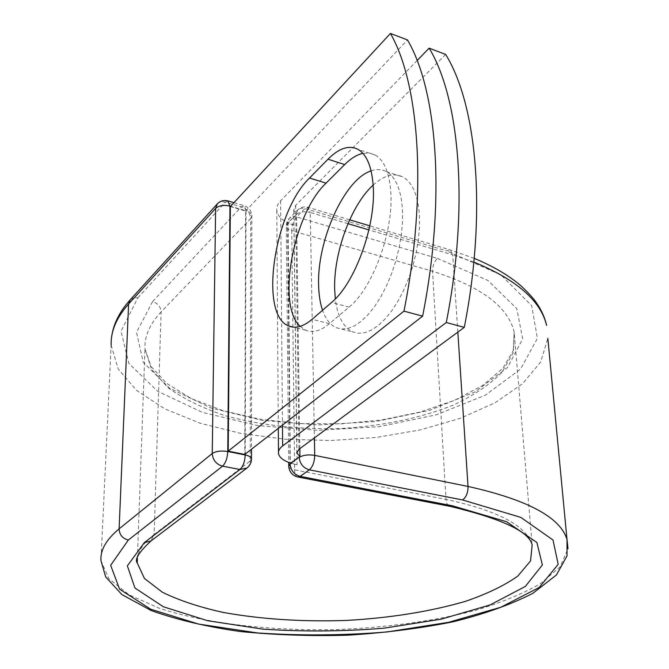 <?xml version="1.0" encoding="UTF-8"?>
<svg xmlns="http://www.w3.org/2000/svg" width="669" height="669" viewBox="0 0 669 669"><rect width="100%" height="100%" fill="white"/><g stroke="black" fill="none" stroke-linecap="round" stroke-linejoin="round"><path stroke-width="0.5" stroke-dasharray="3.35 2.51" d="M300.138 326.372L305.666 330.202C312.666 333.137 320.585 330.971 329.424 323.696L349.059 307.088C372.29 288.69 393.339 232.444 390.872 193.45C389.642 173.38 384.449 160.577 375.276 155.049L369.355 153.042L362.899 153.335M373.16 185.104C383.998 175.27 393.932 172.577 402.972 177.009C412.505 182.537 417.983 195.298 419.413 215.301L419.471 227.117L418.384 239.686L416.177 252.673L412.915 265.702L408.675 278.404L403.599 290.413L397.829 301.418L391.532 311.11L384.892 319.247L378.085 325.644L371.295 330.152L364.705 332.702L358.475 333.279L352.755 331.899C343.289 327.317 337.477 316.312 335.32 298.901M371.111 170.854C376.697 168.906 381.815 169.182 386.473 171.674C395.847 177.168 401.191 189.963 402.504 210.058L402.512 221.941L401.383 234.593L399.142 247.664L395.864 260.785L391.624 273.579L386.557 285.688L380.812 296.785L374.556 306.569L367.967 314.79L361.227 321.254L354.52 325.828L348.005 328.429L341.859 329.039L336.223 327.685C330.21 324.95 325.644 319.138 322.55 310.257M417.13 60.511L280.612 200.8C277.694 203.853 276.422 207.072 276.782 210.459C277.543 215.468 281.315 219.616 288.105 222.886L295.932 215.1L287.519 223.103L290.07 462.906M445.654 54.432L295.673 205.308L293.741 210.116L296.593 214.523L295.932 215.1M290.714 463.124L297.111 464.771L294.026 225.102L288.105 222.886L290.296 462.981M299.821 448.631L296.593 214.523M297.111 464.771L290.304 463.425M294.026 225.102L287.729 223.262M230.353 206.579L245.648 211.028L244.779 454.427M245.648 211.028L407.48 39.923M280.612 200.8L282.485 425.108M295.673 205.308L298.968 449.267M457.83 332.125L452.729 254.864L368.887 229.902M347.98 223.672L310.24 212.441L314.405 437.886M473.836 262.056L452.729 254.864L450.346 249.955L446.624 250.867L304.997 208.569L308.325 207.423L310.24 212.441C304.328 211.086 299.553 211.847 295.924 214.732L297.713 209.907L298.499 209.263L301.468 208.201L304.997 208.569L296.559 216.94L292.504 216.664L289.309 218.303L286.29 226.097L288.715 462.413M437.434 258.41L487.893 280.445L516.769 308.635L522.69 338.865L507.52 367.524L475.023 391.934L429.674 410.289L376.087 421.487L318.762 424.932L262.139 420.375L210.794 407.923L169.508 388.145L143.216 362.247L136.509 332.326L152.632 301.543C157.917 303.35 160.736 306.82 161.104 311.946C149.722 324.089 144.345 336.382 144.972 348.833L151.503 369.347L168.153 387.828C183.649 398.891 202.59 408.149 224.96 415.616C260.977 425.425 299.779 429.715 341.366 428.478C382.777 425.944 419.965 418.209 452.93 405.263C473.042 395.872 489.282 385.01 501.641 372.683L513.173 352.923L514.16 332.067C508.223 306.753 481.019 286.483 432.55 271.263L291.726 230.638C291.952 225.01 293.566 220.444 296.559 216.94L437.434 258.41C434.198 261.604 432.567 265.886 432.55 271.263L445.997 499.417L294.611 469.83L291.726 230.638C288.473 229.626 286.658 228.112 286.29 226.097L286.608 223.045L288.13 219.708L297.713 209.907C300.774 207.089 304.311 206.261 308.325 207.423L349.678 219.808M298.09 477.039L297.554 476.938C295.715 476.169 294.736 473.803 294.611 469.83C291.099 469.094 289.142 467.94 288.757 466.377L288.749 465.867M137.388 558.222L144.972 348.833L150.985 366.42L166.782 383.471L191.551 398.699L223.429 410.85L260.325 419.254L300.272 423.619L341.433 423.828L382.032 419.906L420.324 411.995L454.502 400.355L482.684 385.478L502.929 368.209L513.591 349.954L514.16 332.067L532.156 545.009C526.52 525.734 497.803 510.539 445.997 499.417C446.307 503.188 447.511 505.471 449.618 506.266L450.229 506.383M111.439 338.363L100.96 560.622L108.896 578.71L129.008 594.783L159.113 608.188C206.353 623.709 270.669 631.001 336.014 629.596C385.812 627.664 431.748 621.409 473.828 610.839C500.011 603.129 522.205 594.089 540.401 583.736L560.095 566.886L568.006 548.697M111.146 345.171L118.212 369.012L136.71 390.52L164.674 408.776L200.031 423.193L240.756 433.403L284.919 439.207L330.687 440.545L376.321 437.434L420.09 429.958L460.264 418.317L495.01 402.788L522.447 383.814L540.661 362.038L547.836 338.372M130.263 299.779L133.583 297.83L137.822 297.881L121.014 331.264L128.9 363.51L157.683 391.256L202.281 412.33L257.373 425.534L317.917 430.343L379.164 426.671L436.514 414.772L485.268 395.228L520.532 369.137L537.416 338.338L531.679 305.658L501.006 274.984L446.624 250.867M217.291 203.911C219.281 201.896 221.966 201.327 225.336 202.222L241.317 206.888C247.02 209.088 250.147 212.968 250.699 218.537L161.104 311.946L154.129 534.506C143.868 542.492 138.266 550.528 137.312 558.615M245.214 454.092L246.05 210.768C249.554 211.872 251.485 213.503 251.837 215.644L250.699 218.537L250.256 460.958L154.129 534.506L150.901 541.029M251.485 459.185L250.256 460.958L249.144 465.49L246.978 468.016M137.822 297.881L225.336 202.222L227.828 200.867M152.632 301.543L241.317 206.888L244.344 205.709L246.05 210.768L230.629 206.278M329.424 323.696L312.147 319.272M349.059 307.088L331.556 302.455M375.276 155.049L358.141 149.421M336.223 327.685L352.755 331.899M276.782 210.459L278.321 428.352M278.488 451.876L278.496 453.557M293.741 210.116L296.852 452.219M386.473 171.674L402.972 177.009M474.187 258.334L450.346 249.955L369.781 225.829M305.666 330.202L293.499 327.149M233.966 202.674L244.344 205.709C248.918 207.465 251.419 210.777 251.837 215.644L251.494 449.208"/><path stroke-width="1" d="M373.31 187.914C372.198 167.743 367.147 154.907 358.141 149.421C349.109 144.822 339.058 148.083 327.986 159.205L309.538 178.013C273.93 211.897 258.761 315.224 288.732 325.954C295.598 328.864 303.408 326.631 312.147 319.272L331.556 302.455C354.52 283.815 375.543 227.109 373.31 187.914M362.899 153.335C356.928 154.681 350.857 158.419 344.686 164.566L326.046 183.147C293.214 213.938 276.422 305.173 300.138 326.372M335.32 298.901L334.676 289.593C333.379 253.492 350.899 205.124 373.16 185.104M322.55 310.257C320.133 303.191 318.829 294.862 318.62 285.253C316.922 240.781 344.284 179.325 371.111 170.854M417.13 60.511L429.147 48.16C459.812 98.661 469.287 206.027 446.282 322.517L282.661 445.939C279.5 448.372 278.112 450.914 278.496 453.557C279.316 457.471 283.388 460.657 290.714 463.124L299.929 456.475L299.821 448.631M429.147 48.16L445.654 54.432C476.972 104.933 487.049 211.73 464.294 327.358L298.968 449.267L296.86 453.064L299.929 456.475M446.282 322.517L464.294 327.358M290.296 462.981L290.714 463.124M422.624 316.153L244.779 454.427L228.204 451.149L230.353 206.579L390.437 33.45L407.48 39.923C437.275 90.432 445.947 198.534 422.624 316.153L403.976 311.144C427.566 192.639 419.538 83.96 390.437 33.45M228.204 451.149L403.976 311.144M344.686 164.566L327.986 159.205M282.485 425.108L282.661 445.939M290.07 462.906L290.087 464.018L299.21 456.935M568.006 548.697L567.003 539.465L567.028 555.88L556.441 574.947L532.8 593.361C510.497 604.751 483.67 614.293 452.336 621.961C419.237 628.5 384.399 632.907 347.805 635.19C310.993 636.219 275.151 634.998 240.288 631.519C206.754 626.769 177.051 619.778 151.186 610.546L121.867 594.574L105.635 576.837L100.96 560.622C100.216 550.094 106.262 539.507 119.115 528.861C119.458 534.807 122.527 538.528 128.331 540.042L110.661 565.288L119.592 589.172L150.784 609.258L198.643 624.093L257.456 632.941C300.306 635.843 343.548 635.508 387.192 631.937L448.456 622.346L500.855 607.243L539.214 587.457L558.189 564.335L553.012 540.008L520.817 517.388L462.597 499.96C466.234 497.218 468.049 492.719 468.024 486.447L314.723 455.38C314.497 462.003 312.707 466.82 309.354 469.839L300.13 476.361L297.554 476.938C292.236 475.4 289.301 471.879 288.757 466.377L290.087 464.018C290.756 470.449 294.109 474.564 300.13 476.361L452.495 505.814L449.618 506.266L298.09 477.039M462.597 499.96L309.354 469.839C303.291 468.007 299.913 463.851 299.21 457.37C303.157 455.062 308.325 454.402 314.723 455.38L314.405 437.886M368.887 229.902L347.98 223.672M547.836 338.372L567.003 539.465C560.379 517.338 527.389 499.668 468.024 486.447L457.83 332.125M452.495 505.814L506.517 521.703L536.881 542.459L542.375 564.945L525.341 586.454L490.001 604.977L441.247 619.159L383.981 628.191C343.097 631.544 302.622 631.845 262.541 629.094L207.708 620.732L163.42 606.791L134.954 588.018L127.361 565.857L144.387 542.567L150.901 541.029L246.978 468.016L239.987 469.496L222.56 466.159C216.229 464.294 212.792 460.088 212.24 453.523L119.115 528.861L128.59 304.01C116.465 317.633 110.653 331.356 111.146 345.171M474.187 258.334C491.523 265.551 506.09 273.855 517.89 283.238C526.169 289.986 534.456 299.662 535.769 301.853C541.188 309.488 544.792 317.332 546.598 325.402C540.778 300.749 516.527 279.634 473.836 262.056M230.629 206.278L229.96 206.085L227.769 451.508C221.113 450.505 215.936 451.182 212.24 453.523L215.627 208.41L128.59 304.01L130.263 299.779C119.182 312.08 112.902 324.942 111.439 338.363M137.312 558.615L137.22 562.938L144.429 578.451L162.375 592.232C178.983 600.369 199.186 607.092 223.003 612.394C261.286 619.268 302.463 621.944 346.559 620.422C390.479 617.947 430.05 611.6 465.273 601.398C486.831 594.03 504.334 585.601 517.789 576.093L530.559 560.915L532.156 545.009C529.413 531.704 502.101 518.835 450.229 506.383M144.387 542.567L239.987 469.496C243.131 466.452 244.871 461.61 245.205 454.953L245.214 454.092M128.331 540.042L222.56 466.159C225.654 463.082 227.393 458.198 227.769 451.508L245.205 454.953C249.002 455.773 251.101 457.011 251.485 458.691L251.485 459.185M227.828 200.867L229.96 206.085C223.822 204.697 219.047 205.475 215.627 208.41L217.291 203.911L130.263 299.779M326.046 183.147L309.538 178.013M278.321 428.352L278.488 451.876M296.852 452.219L296.86 453.064M369.781 225.829L349.678 219.808M137.388 558.222L137.22 562.938C134.385 559.493 138.943 552.184 150.901 541.029M293.499 327.149L288.732 325.954M288.715 462.413L288.749 465.867M246.978 468.016C249.963 465.616 251.469 462.505 251.485 458.691L251.494 449.208M217.291 203.911C220.369 200.809 224.048 199.839 228.313 201.018L233.966 202.674"/></g></svg>

